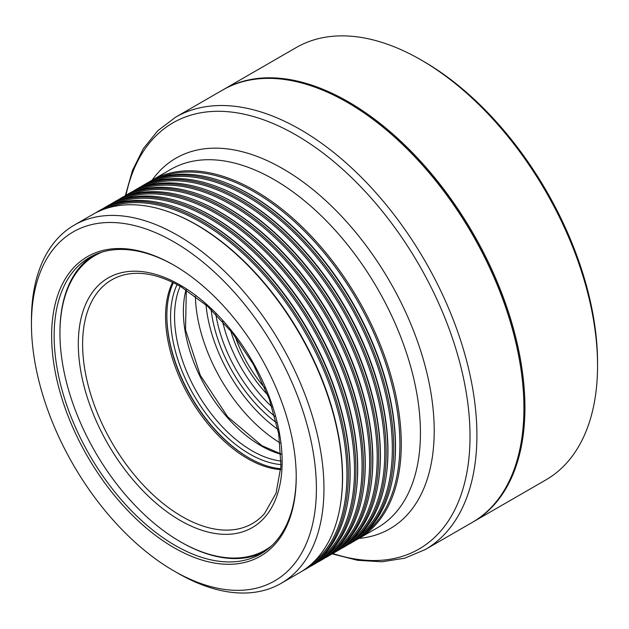 <?xml version="1.0" encoding="UTF-8"?>
<svg xmlns="http://www.w3.org/2000/svg" width="629" height="629" viewBox="0 0 629 629"><rect width="100%" height="100%" fill="white"/><g stroke="black" fill="none" stroke-linecap="round" stroke-linejoin="round"><path stroke-width="0.94" d="M363.452 534.328A205.942 118.905 -120 0 0 387.016 367.501A205.942 118.905 -120 0 0 254.273 191.869A205.942 118.905 -120 0 0 157.91 178.314M355.888 538.691A205.942 118.905 -120 0 0 379.444 371.873A205.942 118.905 -120 0 0 246.71 196.232A205.942 118.905 -120 0 0 150.347 182.685M348.324 543.063A205.942 118.905 -120 0 0 371.881 376.236A205.942 118.905 -120 0 0 239.146 200.604A205.942 118.905 -120 0 0 142.783 187.049M340.761 547.427A205.942 118.905 -120 0 0 364.317 380.608A205.942 118.905 -120 0 0 231.582 204.968A205.942 118.905 -120 0 0 135.219 191.42M333.189 551.798A205.942 118.905 -120 0 0 356.753 384.972A205.942 118.905 -120 0 0 224.018 209.339A205.942 118.905 -120 0 0 127.648 195.784M325.625 556.162A205.942 118.905 -120 0 0 349.189 389.343A205.942 118.905 -120 0 0 216.447 213.703A205.942 118.905 -120 0 0 120.084 200.156M318.062 560.533A205.942 118.905 -120 0 0 341.626 393.707A205.942 118.905 -120 0 0 208.883 218.074A205.942 118.905 -120 0 0 112.52 204.519M310.498 564.897A205.942 118.905 -120 0 0 334.062 398.078A205.942 118.905 -120 0 0 201.319 222.438A205.942 118.905 -120 0 0 104.957 208.891M347.916 102.724L347.412 102.433A249.627 144.12 -120 0 0 347.405 102.433A249.627 144.12 -120 0 0 222.595 90.065L175.577 117.214A249.627 144.12 60 0 1 300.395 129.574A249.627 144.12 60 0 1 463.471 349.551A249.627 144.12 60 0 1 425.204 549.581L472.222 522.432A249.627 144.12 -120 0 0 523.918 408.158A249.627 144.12 -120 0 0 347.412 102.433L347.908 102.724A248.911 143.711 60 0 1 347.916 102.724A248.911 143.711 60 0 1 523.918 407.576A248.911 143.711 60 0 1 523.918 407.867M173.918 547.631A172.951 99.854 60 0 1 51.625 335.8A172.951 99.854 60 0 1 173.918 265.194L173.918 265.194A172.951 99.854 60 0 1 296.22 477.018A172.951 99.854 60 0 1 173.918 547.631M174.555 265.564A171.174 98.824 -120 0 0 89.593 257.442A171.174 98.824 -120 0 0 63.356 394.603A171.174 98.824 -120 0 0 175.184 545.445A171.174 98.824 -120 0 0 260.768 553.921A171.174 98.824 -120 0 0 296.22 476.287M177.7 573.105L173.918 570.92A201.484 116.326 -120 0 0 316.395 488.662A201.484 116.326 -120 0 0 173.918 241.898A201.484 116.326 -120 0 0 31.45 324.155A201.484 116.326 -120 0 0 173.918 570.92L177.7 573.105A206.831 119.416 60 0 0 281.116 583.35L299.608 572.673A206.831 119.416 -120 0 0 340.603 503.625A206.831 119.416 -120 0 0 196.193 224.671A206.831 119.416 -120 0 0 173.077 213.451A206.831 119.416 -120 0 0 92.778 214.426L74.285 225.103A206.831 119.416 60 0 1 177.7 235.348A206.831 119.416 60 0 1 312.825 417.609A206.831 119.416 60 0 1 281.116 583.35M226.031 182.874L226.888 183.212A205.942 118.905 60 0 1 249.91 194.392A205.942 118.905 60 0 1 393.699 472.135L393.557 473.055A206.831 119.416 -120 0 0 249.147 194.102A206.831 119.416 -120 0 0 226.031 182.874A206.831 119.416 -120 0 0 145.731 183.857L144.057 184.824A206.831 119.416 60 0 1 247.472 195.069A206.831 119.416 60 0 1 382.589 377.329A206.831 119.416 60 0 1 350.888 543.071A206.831 119.416 60 0 1 347.9 544.698M350.888 543.071L352.562 542.104A206.831 119.416 -120 0 0 393.557 473.055M148.719 182.229A206.831 119.416 60 0 1 151.62 180.46A206.831 119.416 60 0 1 255.036 190.705A206.831 119.416 60 0 1 390.153 372.966A206.831 119.416 60 0 1 358.451 538.707A206.831 119.416 60 0 1 355.464 540.327M218.467 187.245L219.324 187.584A205.942 118.905 60 0 1 242.338 198.756A205.942 118.905 60 0 1 386.135 476.507L385.994 477.419A206.831 119.416 -120 0 0 241.583 198.465A206.831 119.416 -120 0 0 218.467 187.245A206.831 119.416 -120 0 0 138.168 188.22L136.485 189.195A206.831 119.416 60 0 1 239.908 199.432A206.831 119.416 60 0 1 375.026 381.701A206.831 119.416 60 0 1 343.324 547.442A206.831 119.416 60 0 1 340.336 549.062M343.324 547.442L344.999 546.467A206.831 119.416 -120 0 0 385.994 477.419M210.904 191.609L211.761 191.947A205.942 118.905 60 0 1 234.774 203.128A205.942 118.905 60 0 1 378.572 480.87L378.43 481.783A206.831 119.416 -120 0 0 234.019 202.837A206.831 119.416 -120 0 0 210.904 191.609A206.831 119.416 -120 0 0 130.604 192.592L128.921 193.559A206.831 119.416 60 0 1 232.337 203.804A206.831 119.416 60 0 1 367.462 386.064A206.831 119.416 60 0 1 335.752 551.806A206.831 119.416 60 0 1 332.772 553.434M335.752 551.806L337.435 550.839A206.831 119.416 -120 0 0 378.43 481.783M203.332 195.981L204.197 196.319A205.942 118.905 60 0 1 227.211 207.491A205.942 118.905 60 0 1 371.008 485.242L370.866 486.154A206.831 119.416 -120 0 0 226.456 207.2A206.831 119.416 -120 0 0 203.332 195.981A206.831 119.416 -120 0 0 123.032 196.956L121.358 197.931A206.831 119.416 60 0 1 224.773 208.168A206.831 119.416 60 0 1 359.898 390.436A206.831 119.416 60 0 1 328.189 556.17A206.831 119.416 60 0 1 325.209 557.797M328.189 556.17L329.871 555.203A206.831 119.416 -120 0 0 370.866 486.154M195.768 200.344L196.633 200.682A205.942 118.905 60 0 1 219.647 211.863A205.942 118.905 60 0 1 363.436 489.606L363.303 490.518A206.831 119.416 -120 0 0 218.884 211.572A206.831 119.416 -120 0 0 195.768 200.344A206.831 119.416 -120 0 0 115.469 201.327L113.794 202.294A206.831 119.416 60 0 1 217.209 212.539A206.831 119.416 60 0 1 352.334 394.8A206.831 119.416 60 0 1 320.625 560.541A206.831 119.416 60 0 1 317.637 562.169M320.625 560.541L322.3 559.574A206.831 119.416 -120 0 0 363.303 490.518M188.205 204.716L189.07 205.054A205.942 118.905 60 0 1 212.083 216.227A205.942 118.905 60 0 1 355.872 493.977L355.739 494.889A206.831 119.416 -120 0 0 211.32 215.936A206.831 119.416 -120 0 0 188.205 204.716A206.831 119.416 -120 0 0 107.905 205.691L106.23 206.666A206.831 119.416 60 0 1 209.646 216.903A206.831 119.416 60 0 1 344.763 399.171A206.831 119.416 60 0 1 313.061 564.905A206.831 119.416 60 0 1 310.073 566.532M313.061 564.905L314.736 563.938A206.831 119.416 -120 0 0 355.739 494.889M180.641 209.08L181.498 209.418A205.942 118.905 60 0 1 204.519 220.598A205.942 118.905 60 0 1 348.309 498.341L348.175 499.253A206.831 119.416 -120 0 0 203.757 220.307A206.831 119.416 -120 0 0 180.641 209.08A206.831 119.416 -120 0 0 100.341 210.062L98.667 211.029A206.831 119.416 60 0 1 202.082 221.274A206.831 119.416 60 0 1 337.199 403.535A206.831 119.416 60 0 1 305.497 569.276A206.831 119.416 60 0 1 302.51 570.904M305.497 569.276L307.172 568.309A206.831 119.416 -120 0 0 348.175 499.253M173.077 213.451L173.934 213.789A205.942 118.905 60 0 1 196.956 224.962A205.942 118.905 60 0 1 340.745 502.713L340.603 503.625M141.155 186.601A206.831 119.416 60 0 1 144.057 184.824M133.584 190.964A206.831 119.416 60 0 1 136.485 189.195M126.02 195.336A206.831 119.416 60 0 1 128.921 193.559M118.456 199.7A206.831 119.416 60 0 1 121.358 197.931M110.893 204.063A206.831 119.416 60 0 1 113.794 202.294M103.329 208.435A206.831 119.416 60 0 1 106.23 206.666M95.765 212.799A206.831 119.416 60 0 1 98.667 211.029M31.45 324.155L31.45 319.791A206.831 119.416 60 0 1 74.285 225.103M101.953 252.127A170.105 98.21 -120 0 0 59.944 333.331A170.105 98.21 -120 0 0 180.224 541.655A170.105 98.21 -120 0 0 271.555 545.878M180.979 542.096L180.224 541.655A170.105 98.21 -120 0 0 180.224 541.663L180.979 542.096A171.174 98.824 60 0 0 263.614 552.16M166.858 315.42A116.97 67.531 -120 0 0 249.186 458.022M280.801 468.762A115.901 66.918 60 0 1 248.809 457.802L248.809 457.802A115.901 66.918 60 0 1 166.858 315.86A115.901 66.918 60 0 1 173.36 282.673M280.746 469.611A115.901 66.918 60 0 1 247.512 458.557A115.901 66.918 60 0 1 172.598 282.303M59.944 333.331L59.944 332.458A171.174 98.824 60 0 1 92.542 255.854M281.021 464.572A111.718 64.496 60 0 1 249.571 453.949A111.718 64.496 60 0 1 177.103 284.583M180.177 286.274A109.658 63.309 -120 0 0 252.087 450.812A109.658 63.309 -120 0 0 281.092 461.057M276.438 422.704A109.045 62.955 60 0 1 211.069 309.484M215.786 314.083A106.985 61.768 -120 0 0 274.81 416.319M267.797 395.012A96.284 55.588 60 0 1 230.733 330.815M235.183 336.515A94.499 54.558 -120 0 0 265.084 388.297M222.54 321.215A105.2 60.738 -120 0 0 272.011 406.908M423.561 61.375L421.037 59.92L423.561 61.375A246.057 142.06 60 0 1 597.55 362.736L597.55 365.646A249.627 144.12 -120 0 0 421.037 59.92L421.037 59.92A249.627 144.12 -120 0 0 296.228 47.552L223.602 89.483A249.627 144.12 60 0 1 348.419 101.851A249.627 144.12 60 0 1 511.495 321.82A249.627 144.12 60 0 1 473.228 521.85A249.627 144.12 60 0 1 472.725 522.141M473.228 521.85L545.846 479.919A249.627 144.12 -120 0 0 597.55 365.646M223.098 89.774A249.627 144.12 60 0 1 223.602 89.483M358.451 538.707L377.604 527.645A206.831 119.416 -120 0 0 409.306 361.911A206.831 119.416 -120 0 0 274.189 179.642A206.831 119.416 -120 0 0 170.773 169.398L151.62 180.46M152.116 180.169A213.962 123.536 60 0 1 282.924 168.776A213.962 123.536 60 0 1 429.002 382.361A213.962 123.536 60 0 1 358.947 538.416M332.694 553.481A246.057 142.06 -120 0 0 469.037 414.511A246.057 142.06 -120 0 0 296.023 135.007A246.057 142.06 -120 0 0 125.942 195.375M182.095 516.566A140.684 81.227 -120 0 0 264.487 513.626L276.037 493.27L280.966 465.955L278.702 433.743L269.33 399.108L253.518 364.647L232.423 332.938L207.609 306.299L180.963 286.722C160.749 275.282 142.547 271.162 126.35 274.362A140.684 81.227 -120 0 0 86.983 380.435A140.684 81.227 -120 0 0 182.095 516.566M180.224 285.086A144.135 83.217 60 0 1 282.138 461.615A144.135 83.217 60 0 1 180.224 520.458A144.135 83.217 60 0 1 78.31 343.929A144.135 83.217 60 0 1 180.224 285.086M280.966 454.248A109.658 63.309 60 0 1 260.917 445.717A109.658 63.309 60 0 1 186.011 289.788M280.047 442.895A123.032 71.03 60 0 1 195.383 296.259M277.9 429.41A115.901 66.918 60 0 1 205.99 304.861M523.918 407.576L523.918 408.158M425.204 549.581L404.636 558.214L381.874 561.791L357.524 560.29L332.12 553.85M175.577 117.214L157.816 130.698L143.341 148.625L132.46 170.467L125.336 195.69M280.951 453.902L261.806 445.631L227.596 416.712L200.281 375.285L185.531 329.895L186.31 289.969"/></g></svg>
